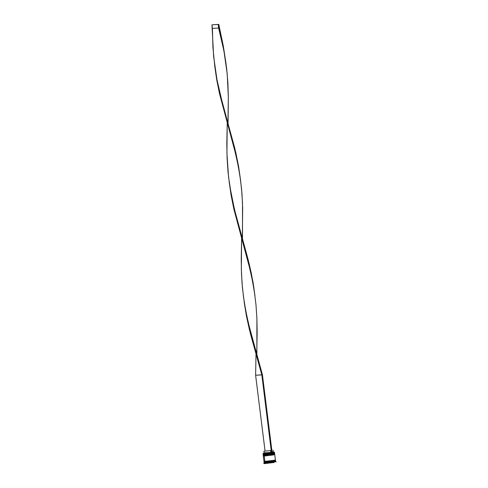 <?xml version="1.0" encoding="UTF-8"?>
<svg xmlns="http://www.w3.org/2000/svg" width="488" height="488" viewBox="0 0 488 488"><rect width="100%" height="100%" fill="white"/><g stroke="black" fill="none" stroke-linecap="round" stroke-linejoin="round"><path stroke-width="0.73" d="M273.445 453.029C275.122 452.913 274.579 453.09 271.816 453.572L264.057 454.682L271.956 453.779C274.829 453.279 275.391 453.09 273.652 453.218M273.658 453.285C275.403 453.163 274.836 453.352 271.969 453.846L264.063 454.755L271.877 454.066C274.64 453.59 275.183 453.407 273.506 453.529M264.063 454.755L274.579 453.309L264.063 454.755M274.579 453.309L263.142 454.663L274.238 453.016M274.39 453.553L264.941 454.895L274.39 453.553L264.27 454.944L263.148 454.731L263.3 454.407M273.579 454.102C275.25 453.98 274.707 454.163 271.95 454.639L264.191 455.755L272.091 454.846C274.964 454.352 275.525 454.163 273.786 454.285M273.792 454.358C275.531 454.236 274.97 454.42 272.103 454.92L264.197 455.829L272.011 455.139C274.774 454.657 275.317 454.48 273.64 454.602M264.197 455.829L274.707 454.383L264.197 455.829M274.707 454.383L264.191 455.755L263.27 455.731L264.191 455.755L263.459 455.487L263.91 455.341L274.457 454.133L263.459 455.493L270.565 454.633L274.646 453.883L274.604 453.523L264.093 454.969L264.136 455.328L263.252 454.895M274.524 454.627L265.075 455.969L274.524 454.627L264.404 456.012L263.282 455.804L263.435 455.475M274.372 454.09L264.344 455.511L274.463 454.121M275.299 460.215L274.518 460.501C276.257 460.379 275.696 460.562 272.847 461.056L264.99 461.959L272.725 460.885C275.488 460.404 276.031 460.227 274.354 460.343C276.031 460.227 275.488 460.404 272.725 460.885L264.99 461.959L264.179 461.886L265.118 461.758L264.514 461.624M273.5 452.083L272.115 452.583L262.428 374.802L272.115 452.59L271.517 452.681L272.115 452.59M263.916 453.273L271.474 452.681L263.923 453.614L274.427 452.156L263.923 453.614L264.002 454.255L270.431 453.559L274.512 452.809L274.347 452.095L273.451 452.083M273.597 452.791L264.002 454.255L263.923 453.614L263.008 453.59L263.087 454.236L264.002 454.255L263.331 454.432M273.731 453.858L274.646 453.895M275.653 461.495L271.627 462.343L264.795 463.081L271.755 462.325L275.958 461.532L275.555 461.221L265.051 462.679L264.856 463.582L274.183 462.465L264.38 463.386M274.646 461.209L275.555 461.221L275.476 460.519L264.96 461.965L265.051 462.679L275.561 461.233M274.518 453.492L263.3 454.877M264.466 461.422L275.433 460.16L274.738 454.596L264.228 456.042L264.917 461.605L275.427 460.166M274.738 454.596L263.38 455.969M275.305 460.477L269.675 461.495L264.203 461.861M272.072 452.59L274.354 452.101M272.847 452.175L273.567 452.242L271.682 452.614M272.109 452.541L273.634 452.187L272.066 452.162L273.237 451.882L273.018 450.101M272.505 451.864L273.231 451.876M265.893 452.638L264.099 453.01L270.846 452.358L271.084 452.705L270.846 452.358L264.099 453.01L263.788 453.413L271.474 452.681L264.508 453.218M264.045 461.941L264.136 462.655L265.051 462.679L264.136 462.642L263.886 463.557L264.856 463.582L264.795 463.081L263.819 463.057L264.795 463.081L265.051 462.679L264.96 461.965L264.045 461.935L264.514 461.782M275.073 460.477L275.476 460.519M264.209 461.868L270.785 461.349L275.037 460.483M275.025 460.117L274.512 460.141M263.306 456.018L264.002 461.587L264.917 461.605L264.228 456.042L263.435 455.951M263.465 455.499L264.136 455.328L263.227 455.316L263.172 454.95M263.075 453.498L263.923 453.614L263.075 453.498L263.892 453.279M270.846 452.358L270.62 450.576L263.874 451.235L270.62 450.576L263.874 451.241L270.62 450.576L270.846 452.358M271.474 452.681L261.83 374.894L255.614 375.241L265.045 450.955L255.614 375.241L256.017 354.129L255.614 375.241L262.428 374.802L248.801 324.819L245.799 311.027L243.518 297.131L242.042 283.131L241.334 269.053L241.621 238.522L241.218 259.628L241.487 273.756L242.444 287.81L244.189 301.779L246.727 315.638L249.935 329.394L262.428 374.802L261.83 374.894L250.515 334.018L246.379 315.657L244.098 301.755L246.379 315.657L249.38 329.443L261.83 374.894L271.474 452.681M254.931 295.563L252.961 281.93L249.154 263.727L235.533 213.787L231.397 195.42L228.536 176.869L226.932 153.439L227.219 122.909L226.816 144.015L227.091 158.142L228.042 172.203L229.793 186.166L234.405 209.212L248.026 259.189L251.21 272.81L253.711 286.499L255.999 304.909L256.914 318.792L257.158 332.779L256.731 354.044M226.127 64.343L222.412 41.59L219.228 27.968L218.63 28.06L223.907 50.77L227.194 73.682L228.341 96.886L227.933 122.817M256.871 354.532L256.914 318.792L255.999 304.909L254.291 291.123L251.79 277.434L248.606 263.813L233.911 209.248L231.129 195.426L229.098 181.377L231.129 195.426L233.911 209.248L249.734 268.351L252.705 281.991L254.931 295.594M228.073 123.311L228.341 96.886L227.89 82.929L226.719 69.076L224.742 55.333L221.997 41.669L218.63 28.06L212.414 28.408L212.927 47.226L214.72 65.91L216.995 79.806L220.003 93.598L235.814 152.653L238.565 166.316L240.523 179.926L238.565 166.316L234.752 148.114L222.321 102.742L216.995 79.806L213.646 56.59L211.975 24.839L218.185 24.491L218.63 28.06L212.414 28.408L211.975 24.839L218.783 24.4L223.327 46.147L226.133 64.373M240.529 179.956L241.987 193.913L242.664 207.833L242.335 238.431M214.702 65.801L216.727 79.812L219.508 93.635L235.332 152.738L238.303 166.377L240.535 179.987M242.475 238.919L242.518 203.179L241.597 189.295L239.889 175.515L237.388 161.827L234.209 148.206L219.508 93.635L216.727 79.812L214.702 65.764M218.63 28.06L218.185 24.491L218.783 24.4L211.975 24.839L218.783 24.4L219.228 27.968L218.63 28.06M276.025 462.045L275.964 461.544M264.093 453.023L263.874 451.235"/></g></svg>
